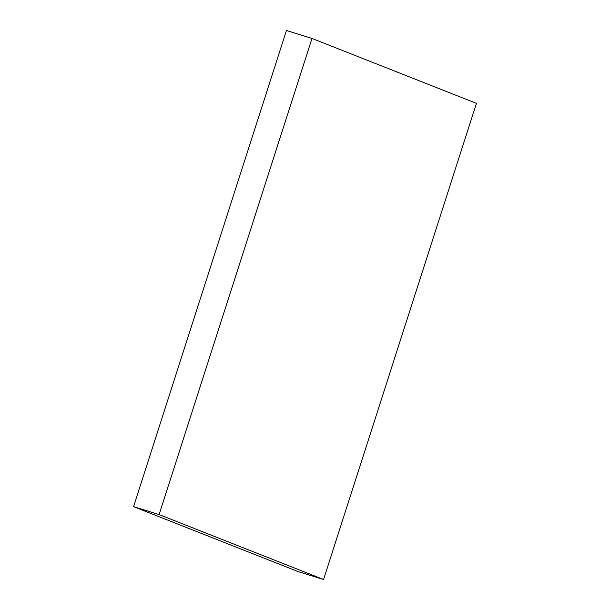 <?xml version="1.0" encoding="UTF-8"?>
<svg xmlns="http://www.w3.org/2000/svg" width="610" height="610" viewBox="0 0 610 610"><rect width="100%" height="100%" fill="white"/><g stroke="black" fill="none" stroke-linecap="round" stroke-linejoin="round"><path stroke-width="0.91" d="M323.567 579.5L159.103 514.573L311.977 38.438L476.44 103.364L323.567 579.5L298.023 571.562L133.559 506.636L159.103 514.573M133.559 506.636L286.433 30.5L311.977 38.438"/></g></svg>
